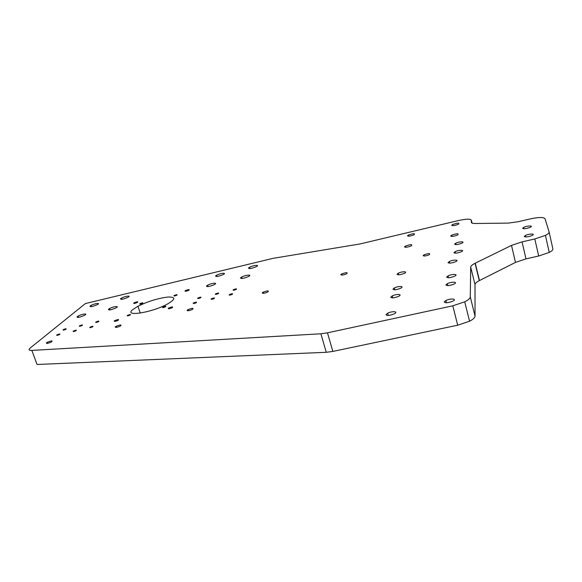 <?xml version="1.0" encoding="UTF-8"?>
<svg xmlns="http://www.w3.org/2000/svg" width="582" height="582" viewBox="0 0 582 582"><rect width="100%" height="100%" fill="white"/><g stroke="black" fill="none" stroke-linecap="round" stroke-linejoin="round"><path stroke-width="0.87" d="M31.843 350.408C28.794 350.502 28.3 349.666 30.359 347.898L85.372 303.571L273.14 258.328L359.996 243.96L458.718 220.483C466.393 218.81 470.612 218.745 471.384 220.287L471.355 222.309C471.398 223.102 472.671 223.495 475.174 223.488L508.29 223.11L518.271 221.706L529.984 218.956C538.554 217.13 543.573 217.05 545.036 218.716L549.088 231.898C549.321 232.858 548.099 234.022 545.429 235.383L534.807 238.955L522.061 241.872L511.505 245.408L475.05 263.29C472.242 264.723 470.787 265.996 470.707 267.123L470.278 296.864C470.169 298.355 468.321 300.006 464.72 301.832L452.796 305.812L327.47 332.839L320.886 333.784L31.843 350.408L37.052 364.478L326.269 352.299L332.839 351.419L457.707 325.207L469.558 321.22C473.13 319.358 474.956 317.641 475.036 316.07L475.007 284.62C475.072 283.427 476.505 282.103 479.292 280.64L515.477 262.409L525.983 258.866L538.685 256.015L549.255 252.443C551.903 251.053 553.104 249.845 552.864 248.82L549.117 232.029M404.483 246.877C405.399 247.612 407.669 247.277 411.299 245.851C412.747 244.193 410.812 244.265 405.494 246.062L404.483 246.877M240.453 277.905C240.897 279.004 243.545 278.567 248.383 276.603C252.821 274.362 245.764 274.842 241.683 277.047L240.453 277.905M77.079 316.71C76.802 317.976 79.217 317.546 84.317 315.415C88.704 313.152 82.178 313.829 78.126 316.048L77.079 316.71M133.656 303.127C133.649 303.724 134.886 303.513 137.381 302.48C138.451 301.454 137.396 301.549 134.224 302.756L133.656 303.127M108.47 309.253C108.332 310.49 110.784 310.053 115.833 307.965C120.227 305.703 113.635 306.336 109.569 308.547L108.47 309.253M206.457 285.98C206.756 287.108 209.345 286.679 214.227 284.685C218.657 282.437 211.753 282.947 207.672 285.158L206.457 285.98M184.967 290.935C185.069 291.509 186.349 291.298 188.801 290.287C189.848 289.261 188.772 289.341 185.563 290.534L184.967 290.935M139.724 303.84C139.724 304.291 140.662 304.131 142.546 303.353C143.368 302.567 142.575 302.633 140.167 303.549L139.724 303.84M63.074 329.798C62.929 330.321 63.853 330.161 65.861 329.325C66.784 328.488 66.006 328.554 63.518 329.521L63.074 329.798M79.297 325.993C79.181 326.509 80.112 326.357 82.106 325.52C83.03 324.683 82.244 324.741 79.749 325.702L79.297 325.993M95.688 322.152C95.594 322.661 96.539 322.508 98.518 321.679C99.435 320.842 98.649 320.893 96.154 321.853L95.688 322.152M162.538 307.303C162.56 307.783 163.542 307.631 165.484 306.83C166.394 305.972 165.579 306.016 163.047 306.961L162.538 307.303M132.42 309.871C123.901 316.964 151.633 312.643 166.998 304.291C175.669 299.279 175.997 296.864 167.98 297.038C158.202 298.21 148.184 301.28 137.927 306.256L132.42 309.871M127.196 315.582C127.16 316.077 128.12 315.924 130.084 315.109C131.008 314.258 130.208 314.309 127.684 315.262L127.196 315.582M173.909 295.736C173.967 296.18 174.927 296.02 176.79 295.256C177.597 294.47 176.79 294.528 174.367 295.43L173.909 295.736M197.647 298.246C197.727 298.719 198.731 298.559 200.645 297.78C201.532 296.922 200.703 296.966 198.156 297.897L197.647 298.246M233.076 289.945C233.222 290.396 234.248 290.236 236.139 289.465C237.012 288.614 236.161 288.65 233.6 289.581L233.076 289.945M215.267 294.121C215.384 294.579 216.395 294.419 218.294 293.648C219.174 292.79 218.337 292.826 215.784 293.757L215.267 294.121M56.694 335.065C56.527 335.61 57.465 335.45 59.502 334.599C60.47 333.733 59.691 333.792 57.16 334.774L56.694 335.065M73.136 331.231C72.997 331.769 73.943 331.609 75.966 330.765C76.933 329.892 76.155 329.95 73.608 330.932L73.136 331.231M46.48 342.813C46.138 343.78 47.746 343.526 51.303 342.034C53.064 340.485 51.733 340.565 47.309 342.281L46.48 342.813M390.733 297.176C391.621 298.304 394.225 298.035 398.546 296.362C403.159 294.121 396.509 293.699 392.246 295.932L390.733 297.176M392.93 289.138C393.825 290.2 396.378 289.916 400.591 288.279C405.028 286.118 398.452 285.82 394.363 287.966L392.93 289.138M396.997 274.253C397.906 275.199 400.358 274.893 404.366 273.329C408.484 271.321 402.06 271.227 398.27 273.22L396.997 274.253M229.126 294.841C229.264 295.314 230.297 295.161 232.225 294.376C233.142 293.488 232.291 293.517 229.672 294.463L229.126 294.841M262.235 292.848C262.562 293.663 264.381 293.401 267.713 292.069C269.328 290.483 267.829 290.505 263.217 292.135L262.235 292.848M340.805 274.653C341.387 275.41 343.315 275.141 346.588 273.846C348.109 272.267 346.508 272.281 341.794 273.896L340.805 274.653M89.752 327.36C89.643 327.884 90.596 327.731 92.603 326.895C93.571 326.022 92.785 326.065 90.239 327.048L89.752 327.36M114.218 320.98C114.13 321.664 115.418 321.46 118.066 320.362C119.339 319.198 118.277 319.263 114.88 320.551L114.218 320.98M115.28 326.88C115.156 327.797 116.822 327.542 120.285 326.109C122.024 324.538 120.663 324.596 116.189 326.284L115.28 326.88M187.135 310.242C187.222 311.108 188.961 310.853 192.351 309.471C194.046 307.893 192.62 307.929 188.088 309.58L187.135 310.242M193.166 303.237C193.239 303.717 194.25 303.564 196.192 302.771C197.123 301.883 196.294 301.92 193.697 302.866L193.166 303.237M168.183 308.38C168.22 309.042 169.544 308.831 172.148 307.762C173.392 306.59 172.301 306.641 168.875 307.914L168.183 308.38M211.048 299.061C211.157 299.541 212.175 299.381 214.111 298.595C215.034 297.708 214.198 297.744 211.586 298.69L211.048 299.061M444.212 301.971C445.354 303.193 448.191 302.946 452.731 301.214C457.743 298.821 450.483 298.122 445.863 300.523L444.212 301.971M446.641 277.105C447.769 278.116 450.432 277.818 454.622 276.21C459.074 274.064 452.119 273.766 448.031 275.904L446.641 277.105M445.877 284.94C447.005 286.017 449.726 285.733 454.033 284.089C458.652 281.863 451.603 281.448 447.347 283.667L445.877 284.94M450.657 236.008C451.748 236.714 454.098 236.365 457.707 234.961C459.074 233.309 457.052 233.382 451.647 235.179L450.657 236.008M453.938 252.704C455.066 253.534 457.561 253.206 461.424 251.708C465.36 249.794 458.681 249.823 455.088 251.722L453.938 252.704M454.607 244.178C455.728 244.949 458.158 244.607 461.897 243.152C465.644 241.326 459.096 241.465 455.677 243.269L454.607 244.178M448.06 262.613C449.173 263.515 451.727 263.195 455.713 261.653C459.845 259.652 453.08 259.565 449.297 261.551L448.06 262.613M385.968 314.622C386.834 315.902 389.547 315.662 394.101 313.909C399.092 311.501 392.304 310.795 387.677 313.211L385.968 314.622M423.107 255.593C423.958 256.291 426.002 256.007 429.24 254.749C430.636 253.177 428.912 253.199 424.067 254.8L423.107 255.593M215.566 275.933C215.922 276.967 218.454 276.523 223.161 274.609C227.344 272.485 220.513 273.096 216.671 275.177L215.566 275.933M248.478 268.033C248.98 269.037 251.562 268.593 256.226 266.702C260.423 264.584 253.454 265.174 249.605 267.247L248.478 268.033M451.705 225.292C452.789 225.925 455.051 225.561 458.5 224.215C459.693 222.71 457.728 222.819 452.6 224.543L451.705 225.292M407.502 235.819C408.426 236.488 410.616 236.139 414.086 234.772C415.352 233.258 413.46 233.367 408.411 235.092L407.502 235.819M120.554 298.719C120.503 299.854 122.904 299.417 127.756 297.409C131.91 295.27 125.377 295.991 121.551 298.079L120.554 298.719M90.064 306.03C89.89 307.194 92.254 306.758 97.165 304.713C101.304 302.575 94.837 303.338 91.025 305.426L90.064 306.03M524.258 236.503C525.67 237.274 528.303 236.925 532.152 235.455C536.102 233.549 528.936 233.608 525.35 235.492L524.258 236.503M522.621 228.355C524.011 229.061 526.564 228.704 530.282 227.278C534.05 225.46 527.045 225.62 523.633 227.417L522.621 228.355M534.807 238.955L538.685 256.015M471.384 220.287L472.067 223.102M522.061 241.872L525.983 258.866M511.505 245.408L515.477 262.409M475.254 263.188L479.495 280.539M470.707 267.123L475.007 284.62M470.278 296.864L475.036 316.07M452.796 305.812L457.707 325.207M327.47 332.839L332.839 351.419M320.886 333.784L326.269 352.299M545.429 235.383L549.255 252.443M475.05 263.29L479.292 280.64M464.72 301.832L469.558 321.22M405.814 247.299L405.494 246.062M242.134 278.516L241.683 277.047M78.599 317.379L78.126 316.048M134.464 303.448L134.224 302.756M110.042 309.908L109.569 308.547M208.13 286.599L207.672 285.158M185.796 291.247L185.563 290.534M140.349 304.08L140.167 303.549M63.714 330.074L63.518 329.521M79.952 326.269L79.749 325.702M96.35 322.421L96.154 321.853M163.244 307.565L163.047 306.961M140.233 313.08L137.927 306.256M127.887 315.844L127.684 315.262M174.549 295.983L174.367 295.43M198.353 298.508L198.156 297.897M233.789 290.192L233.6 289.581M215.973 294.376L215.784 293.757M57.363 335.348L57.16 334.774M73.819 331.514L73.608 330.932M47.688 343.315L47.309 342.281M392.77 297.882L392.246 295.932M394.851 289.792L394.363 287.966M398.699 274.828L398.27 273.22M229.875 295.11L229.672 294.463M263.573 293.313L263.217 292.135M342.129 275.097L341.794 273.896M90.443 327.637L90.239 327.048M115.156 321.351L114.88 320.551M116.567 327.375L116.189 326.284M188.459 310.723L188.088 309.58M193.901 303.506L193.697 302.866M169.144 308.744L168.875 307.914M211.79 299.33L211.586 298.69M446.438 302.764L445.863 300.523M448.489 277.73L448.031 275.904M447.842 285.617L447.347 283.667M451.952 236.408L451.647 235.179M455.451 253.199L455.088 251.722M456.019 244.629L455.677 243.269M449.704 263.159L449.297 261.551M388.281 315.451L387.677 313.211M424.38 256.007L424.067 254.8M217.086 276.494L216.671 275.177M250.013 268.586L249.605 267.247M452.869 225.649L452.6 224.543M408.702 236.197L408.411 235.092M121.98 299.323L121.551 298.079M91.447 306.649L91.025 305.426M525.684 236.947L525.35 235.492M523.946 228.755L523.633 227.417"/></g></svg>
